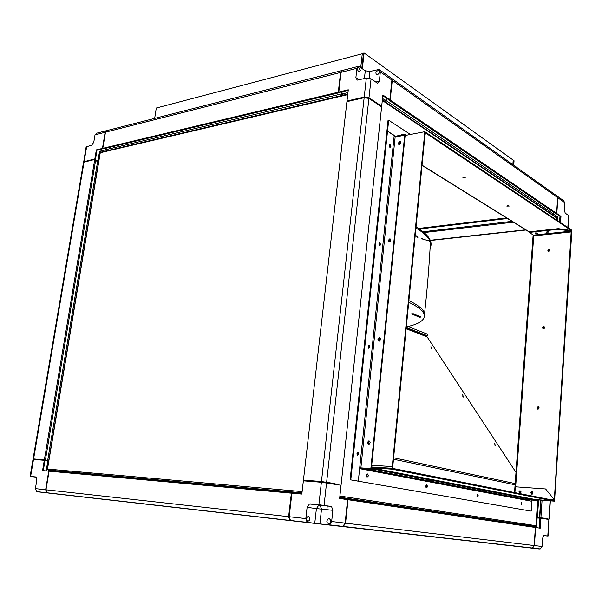 <?xml version="1.0" encoding="UTF-8"?>
<svg xmlns="http://www.w3.org/2000/svg" width="602" height="602" viewBox="0 0 602 602"><rect width="100%" height="100%" fill="white"/><g stroke="black" fill="none" stroke-linecap="round" stroke-linejoin="round"><path stroke-width="0.9" d="M106.644 130.581L105.139 132.274L102.445 148.423L103.123 148.491M107.389 150.635L105.643 149.853L105.907 148.242M106.035 130.8L96.824 133.147L95.018 134.848L93.754 142.328L91.67 145.232L86.139 146.85L83.678 162.058M83.595 161.787L94.823 158.951L96.35 149.875L102.445 148.423M96.35 149.875L96.99 150.161L103.085 148.709M96.99 150.161L95.47 159.229L94.823 158.951M92.031 160.079L95.47 159.229M98.758 160.666L98.028 160.343L99.541 151.29L101.286 152.073M105.643 149.853L99.541 151.29M98.028 160.343L95.507 160.922M84.491 161.81L85.281 161.629M91.278 160.252L87.282 161.17M98.705 160.982L97.9 160.832M379.975 70.118L390.593 77.666L391.894 80.074L389.818 99.744L389.012 99.924L382.812 95.703M383.925 101.053L385.769 100.647L386.063 97.915M348.212 90.345L339.423 92.437L338.806 92.038L341.108 72.323L342.801 70.344L357.769 66.529M343.539 95.108L341.861 94.017L342.124 91.79M364.406 78.584L365.279 70.758L369.906 71.465L379.042 69.456L380.344 71.886L391.894 80.074M365.279 70.758L358.619 66.31L356.941 68.297L355.88 77.628L357.227 80.111L366.325 78.109L371.065 78.832L377.657 83.226L379.335 81.202L380.344 71.886M353.284 100.195L347.602 101.422L346.985 101.023L364.218 97.065L368.981 97.787L381.683 106.238L382.887 95.018L389.818 99.744M385.769 100.647L382.518 98.442M380.923 106.411L381.683 106.238M364.255 97.682L368.341 98.118M360.974 98.427L354.488 99.917M377.401 74.723C379.659 73.263 380.065 71.819 378.62 70.381C375.859 71.262 375.204 72.707 376.664 74.723L377.401 74.723M347.956 92.58L341.861 94.017M338.806 92.038L348.28 89.781L346.985 101.023M360.357 70.667L358.717 67.326C357.069 68.636 357.219 70.216 359.183 72.059L360.357 70.667M556.105 213.424L556.812 213.529L557.873 197.78L556.97 195.883M551.605 214.146L553.238 213.951L553.366 212.024L553.238 213.763L551.372 213.988M555.789 216.968L557.414 216.78L553.238 213.951M557.414 216.78L557.174 220.392M559.965 216.246L559.582 222.01M559.875 222.206L560.259 216.442L560.974 216.359L556.812 213.529M556.097 213.612L560.259 216.442M567.829 227.533L568.604 215.493L565.233 213.161L564.262 209.94L564.744 202.648L563.487 200.609L557.475 196.327M560.552 222.665L560.974 216.359M568.604 215.493L568.86 215.877M512.054 221.355L423.116 231.77M513.371 222.176L424.079 232.568M525.621 229.791L430.242 240.281M525.975 230.009L430.34 240.514M506.5 217.909L418.488 228.467M507.456 218.503L419.346 229.031M106.012 148.212L105.771 149.672L107.735 150.553M341.424 70.697L107.284 130.483L105.478 132.192L102.791 148.34L103.725 148.762L339.182 92.746L339.235 92.317M342.102 70.464L340.589 72.451L338.286 92.166L339.182 92.746M341.379 91.971L341.138 94.01L343.02 95.229M342.049 91.813L341.921 93.528M105.771 149.672L341.138 94.01M102.791 148.34L338.286 92.166M386.687 98.344L386.424 100.843L384.309 101.317M391.292 78.064L392.278 80.344L390.201 100L389.05 99.917M391.902 78.599L556.383 195.56L557.64 197.614L556.579 213.364L555.526 213.492L389.012 100.271M386.424 100.843L553.238 213.763M390.201 100L556.579 213.364M36.797 459.401L48.77 460.319M36.812 459.311L34.54 459.002L36.82 459.243M36.835 459.191L48.77 460.349M33.087 458.822L83.512 162.284L94.74 159.455L95.68 159.869L45.436 459.838M95.447 161.276L97.727 160.757L98.675 161.17M47.716 460.169L97.727 160.757M44.382 459.687L94.74 159.455M334.426 483.767L337.15 484.211L334.9 484.038M311.264 480.938L303.438 480.103L321.46 481.525L334.441 483.632M308.886 480.998L311.257 480.998M308.894 480.923L311.249 481.058M311.272 480.87L325.607 482.112L334.449 483.579M334.419 483.835L334.908 483.978M303.438 480.103L346.918 101.655L364.15 97.705L368.906 98.419L381.615 106.87L341.131 484.535M536.6 517.223L546.247 518.789M536.6 517.253L546.262 518.608M546.262 518.653L547.805 518.864L546.255 518.736M540.92 517.622L542.078 500.187M539.821 517.517L540.987 500.096M539.58 517.675L540.762 500.081M539.49 517.637L540.664 500.074M537.436 517.299L538.602 499.908M547.79 535.998L548.858 519.488L548.076 536.051L544.058 535.487L542.62 538.105L542.063 546.473L540.235 548.919L511.775 545.668M536.563 517.78L540.122 518.299M539.467 528.089L540.137 518.104L540.882 518.179L540.212 528.195L535.622 527.518L534.403 545.57L542.063 546.473M548.858 519.488L540.882 518.179M539.437 518.209L539.467 517.69M511.76 545.841L531.694 548.113L532.552 548.046L534.403 545.57M518.834 524.59L518.804 525.027M523.492 525.283L523.462 525.719M536.487 527.645L537.15 517.833M539.798 518.269L539.144 528.037M543.606 535.607L548.076 536.051M543.659 535.577L547.248 535.961L543.704 535.554M534.561 548.437L534.982 548.324M273.496 518.698L294.355 521.076L273.511 518.555M44.285 460.259L42.554 470.591L48.724 471.155L45.632 489.757L46.918 492.767L47.558 492.955L36.669 491.601L35.383 488.621L36.842 479.982L35.638 476.942L30.1 476.415L32.997 459.386L45.007 460.364L43.276 470.659M48.679 460.891L44.977 460.538M47.558 492.955L64.926 494.934L45.707 492.632M30.1 476.415L36.233 477.213M47.859 460.771L46.166 470.922M58.733 472.058L58.83 471.486M65.016 472.043L64.918 472.623M34.179 476.867L30.973 476.513L34.179 476.867M37.309 491.781L45.692 492.737M321.378 482.27L341.048 485.265L339.633 498.486L347.602 499.668L345.119 523.123L342.862 526.381L341.883 526.487L307.133 522.378L305.824 518.578L307.103 507.358L309.458 503.994L318.879 504.739L321.378 482.27L303.355 480.84L301.835 494.091L291.917 493.196L289.163 516.727L305.824 518.578M323.033 482.428L323.108 481.758M341.883 526.487L291.097 520.7L290.473 520.482L289.163 516.727M318.879 504.739L331.544 506.485L332.861 510.323L331.649 521.528L329.369 524.839L342.862 526.381M322.838 505.281L318.631 504.769L322.838 505.281M308.472 516.238C306.358 517.314 306.019 519.007 307.449 521.324C309.864 520.82 310.354 519.172 308.901 516.388L308.472 516.238M328.383 524.944L329.369 524.839M329.068 518.6L328.399 518.668C326.111 521.204 326.374 522.897 329.189 523.748C331.326 521.783 331.281 520.068 329.068 518.6M324.403 524.492L531.438 548.083L532.296 548.016L534.147 545.54L535.366 527.48L348.039 499.735L345.563 523.176L343.306 526.426L324.403 524.492M347.595 499.69L348.039 499.735M326.856 509.713L327.27 505.921M518.57 524.553L518.54 524.989M511.279 545.788L285.295 520.038L511.286 545.615M273.195 518.661L54.564 493.753L273.21 518.518M291.91 493.226L49.071 471.185L45.978 489.795L47.265 492.805L305.432 522.19M65.362 472.073L65.264 472.653M291.368 493.143L288.614 516.666L289.923 520.421L305.417 522.325M451.891 224.463L449.506 224.343L450.025 224.681M449.574 224.23L450.921 224.576M449.656 224.177L451.786 224.343M449.987 224.087L451.47 224.2M513.423 165.008L514.063 160.742L513.717 165.219M513.769 160.531L513.318 160.606M361.802 68.335L363.503 53.157L364.105 52.999L513.19 160.109L512.994 164.707M364.105 52.999L362.336 68.711M154.669 118.383L156.287 108.029L363.473 53.443M408.728 302.272C419.331 307.321 424.538 311.971 424.35 316.231C423.883 320.655 418.413 324.079 407.923 326.502M421.107 317.088L419.225 317.141L411.58 313.868L413.311 313.747L421.107 317.088M408.893 300.624C419.489 305.696 424.688 310.369 424.5 314.658L424.448 315.17M424.493 314.124C427.164 290.555 429.151 266.34 430.46 241.477L426.946 240.055M420.331 317.066L412.716 313.777L412.325 314.033L419.872 317.344L420.392 316.742M422.235 238.625L422.183 239.002M416.05 226.977C426.366 233.17 431.371 239.047 431.055 244.615L430.994 245.285M415.944 228.045C423.657 232.605 428.406 237.053 430.182 241.394M430.422 242.027L430.964 245.631L429.948 249.266M421.257 238.685L426.908 240.296M406.215 328.203L425.516 335.728L427.127 336.887L515.989 472.397M495.739 446.044L494.603 443.659L495.739 446.044M432.04 348.859L430.912 346.601L432.04 348.859M463.698 397.162L462.569 394.844L463.698 397.162M515.748 475.761L515.666 476.897M494.964 445.382L494.633 444.833L494.964 445.382M462.976 396.56L462.614 395.988L462.976 396.56M430.987 347.738L431.356 348.295M406.433 325.915L427.902 334.351L427.759 335.901L426.276 335.954M406.282 327.503L427.759 335.901M401.526 134.223L402.106 134.976L401.526 134.223M389.486 144.593L389.961 147.332L390.254 146.557L389.486 144.593M379.298 242.854L379.599 245.669L380.005 244.728L379.298 242.854M368.68 345.367L368.77 348.272L369.312 347.151L368.68 345.367M357.603 452.418L357.453 455.421L358.145 454.096L357.603 452.418M367.122 474.045L366.934 477.01L367.122 474.045M426.351 485.001L426.193 487.688L426.351 485.001M477.266 494.423L477.13 496.861L477.266 494.423M521.49 502.61L521.385 504.822L521.49 502.61M360.207 467.98L371.344 468.687L361.381 468.032L360.621 468.838L359.612 468.649L358.318 481.133L350.123 479.779L531.197 511.128L357.641 481.081L358.318 481.133L359.703 467.799L370.84 468.589L536.525 500.458L536.578 499.743M401.391 134.449L401.76 135.044M389.343 144.811L389.75 147.189M379.14 243.035L379.403 245.526M368.507 345.525L368.59 348.122M357.415 452.561L357.279 455.262M366.934 474.188L366.761 476.837M426.163 485.182L426.028 487.477M477.077 494.648L476.972 496.605M521.317 502.888L521.234 504.514M556.654 218.466L556.128 217.194L382.353 99.992M339.694 497.929L525.666 525.606L534.96 526.509L535.946 525.411M339.761 497.305L534.96 526.449M528.202 525.493L529.263 525.599M535.953 499.66L554.547 501.18L571.78 232.109L571.275 230.491L571.23 231.1L558.363 229.279L529.166 232.425L533.485 235.111L533.733 235.894L533.041 236.187L514.537 492.556M554.547 501.18L536.578 499.78L371.434 467.829L392.007 469.169L553.629 500.992L554.329 499.683L545.608 488.959L515.335 486.792L514.913 492.632M520.504 490.939L519.496 492.097L520.098 493.309M531.348 492.993L531.972 494.212L531.536 493.046L532.379 491.819L531.348 492.993M549.649 249.205L548.046 250.402L548.347 251.215M544.208 326.735L542.711 327.932L543.132 328.895M538.564 406.847L537.195 408.036L537.774 409.157M554.239 501.12L571.23 231.1M519.18 492.037L519.932 493.316L519.18 492.037L520.128 490.878L519.18 492.037M531.039 492.925L531.807 494.219L531.039 492.925L531.987 491.766L531.039 492.925M547.752 250.221L548.46 251.245C550.032 250.801 550.296 250.048 549.242 248.995L547.752 250.221M542.41 327.789L543.305 328.925C544.848 328.263 544.991 327.48 543.741 326.562L542.41 327.789M536.894 407.93L538 409.172C539.452 408.291 539.467 407.471 538.037 406.726L536.894 407.93M529.166 232.425L529.203 231.823L558.4 228.662L571.275 230.491M548.264 231.762L546.932 231.702L548.264 231.762M536.818 232.989L535.517 232.921L536.818 232.989M546.481 232.154L548.798 232.094L546.481 232.154M535.073 233.373L537.353 233.313L535.073 233.373M533.214 236.014L533.53 235.149M558.4 228.662L558.363 229.279M371.517 466.979L392.098 468.296L553.667 500.307L554.028 499.622M392.098 468.296L392.007 469.169M545.608 488.959L554.329 499.683M530.723 492.865L531.679 491.699C533.244 492.255 533.364 493.083 532.048 494.204L530.723 492.865M518.864 491.969L519.812 490.818C521.347 491.375 521.467 492.203 520.158 493.301L518.864 491.969M424.831 131.695L392.263 466.565L393.129 468.506L392.76 466.663L425.275 131.996L424.831 131.695L405.146 135.495L371.434 467.829M399.118 144.585L398.697 143.524L400.721 142.019M369.018 444.389L367.98 442.748L369.139 441.251L369.696 441.281M379.373 341.093L378.56 339.656L380.419 338.189M389.313 242.034L388.711 240.785L390.675 239.303M399.141 143.81L400.781 142.17L399.141 143.81L399.284 144.57L399.141 143.81M369.101 444.351L368.477 442.861L369.756 441.349M379.471 341.071L379.042 339.829L380.479 338.271M389.441 242.012L389.178 241.018L390.736 239.415L390.277 239.182M571.591 230.912L571.9 230.265L426.156 132.583L425.132 133.501L425.569 133.862L425.035 134.487M462.998 177.342L464.91 177.477M507.17 205.628L508.803 205.718M571.862 230.882L426.088 133.335L425.569 133.862M462.75 177.936L465.293 177.838L462.75 177.936M506.831 206.14L509.254 206.065L506.831 206.14M400.834 142.501L399.6 144.472M410.444 134.472L388.681 120.249L388.034 120.385L350.123 479.779M406.087 135.315L404.77 134.457L395.017 136.308L387.53 131.146L386.883 131.274L387.53 131.146L350.793 479.832M394.092 136.488L395.145 137.045L404.694 135.202L394.054 136.887L394.205 135.405L387.53 131.146L388.681 120.249M380.66 244.653L379.839 242.734C378.643 243.366 378.605 244.359 379.712 245.721L380.66 244.653M369.974 347.128L369.252 345.3C367.95 345.826 367.822 346.827 368.868 348.317L369.974 347.128M358.822 454.134L358.19 452.403C356.813 452.824 356.595 453.848 357.543 455.473L358.822 454.134M390.901 146.436L389.991 144.42C388.915 145.165 388.952 146.151 390.104 147.385L390.901 146.436M404.77 134.457L405.146 135.495L404.694 135.202L370.84 468.589M398.11 143.268L398.885 144.563C400.864 143.848 401.248 142.817 400.052 141.462L398.11 143.268M388.109 240.567L389.118 242.034C391.074 241.056 391.323 239.98 389.848 238.791L388.109 240.567M367.333 442.636L368.875 444.426C370.606 442.876 370.531 441.725 368.627 440.965L367.333 442.636M377.936 339.49L379.207 341.116C381.089 339.859 381.171 338.738 379.463 337.752L377.936 339.49M400.563 141.763L398.562 143.554L398.825 144.548M390.457 239.039L388.576 240.8L388.975 242.019M369.372 441.055L367.837 442.748L368.627 444.457M380.148 337.933L378.425 339.663L378.997 341.116M402.746 134.848L402.016 134.043L401.248 135.141M395.529 136.248L394.167 135.789M361.381 468.032L527.638 499.743L526.983 500.367L531.875 501.3L531.957 500.089M532.371 494.084L532.522 491.909M538.196 409.142L538.037 406.726M543.704 328.88L543.847 326.781M549.032 251.207L549.159 249.288M527.344 499.803L527.299 500.428L531.875 501.3L531.197 511.128M537.661 409.089L537.375 408.141L538.504 406.817M548.324 251.2L548.211 250.59L549.641 249.198M543.064 328.842L542.884 328.075L544.178 326.713M426.728 484.903C425.674 485.543 425.546 486.506 426.336 487.786C427.488 487.342 427.661 486.393 426.863 484.949L426.728 484.903M477.619 494.302L477.296 496.989C478.289 496.53 478.432 495.642 477.725 494.332L477.619 494.302M521.829 502.467L521.573 504.988L521.829 502.467M367.529 473.97C366.302 474.624 366.136 475.663 367.032 477.07C368.386 476.656 368.612 475.648 367.702 474.03L367.529 473.97M527.638 499.743L536.525 500.458M369.884 469.176L373.044 469.462L369.884 469.176M428.812 480.456L431.8 480.727L428.812 480.456M521.46 498.185L524.176 498.433L521.46 498.185M478.304 489.923L481.156 490.186L478.304 489.923M359.958 468.71L360.237 467.927M55.948 470.809L55.143 470.704M47.535 468.807L48.258 470.147L56.987 471.321L301.918 493.369M347.783 94.108L101.031 152.133L100.158 153.314M301.978 492.85L48.25 470.087M84.152 161.404L86.696 146.452M95.018 134.848L105.139 132.274M368.981 97.787L371.065 78.832M341.108 72.323L356.941 68.297M364.218 97.065L366.325 78.109M359.161 79.863L355.88 77.628M369.176 78.102L369.906 71.465M379.335 81.202L375.738 82.068M557.873 197.78L564.744 202.648M105.478 132.192L340.589 72.451M392.278 80.344L557.64 197.614M33.614 458.837L84.069 161.9M326.638 482.134L368.906 98.419M321.46 481.525L364.15 97.705M548.896 518.939L550.077 500.819M537.165 517.833L537.202 517.314M542.417 518.427L542.447 517.961M543.531 518.615L543.561 518.111M546.142 519.044L546.18 518.548M531.694 548.113L539.384 548.986M36.91 459.672L37 459.153M40.439 459.951L40.522 459.431M41.666 460.048L41.749 459.552M47.558 460.748L47.648 460.206M45.632 489.757L35.383 488.621M30.619 476.453L33.516 459.401M309.24 481.307L309.285 480.9M311.595 481.495L311.678 480.81M317.525 481.961L317.6 481.284M319.075 482.089L319.158 481.404M327.842 483.09L327.909 482.435M329.377 483.346L329.452 482.676M334.148 484.128L334.223 483.466M345.119 523.123L331.649 521.528M324.079 505.341L326.555 482.879M291.097 520.7L307.757 522.596M330.987 506.29L318.744 505.266L316.404 508.585L307.103 507.358M332.861 510.323L316.404 508.585L314.748 523.394M319.865 523.973L321.498 509.172L320.174 505.364L310.339 503.904M342.327 526.532L531.438 548.083M345.563 523.176L534.147 545.54M47.904 492.993L290.555 520.632M45.978 489.795L288.614 516.666M512.844 164.594L513.19 160.109M360.726 67.582L362.314 53.473M415.282 234.848L417.878 237.534M393.625 457.776L515.184 483.587M427.029 336.849L406.162 328.73M515.094 484.813L393.482 459.221M556.549 219.978L556.684 217.969L382.3 100.474M338.798 484.241L338.73 484.881M339.897 496.048L535.931 525.681L537.676 499.833M337.067 484.61L337.112 484.211M571.501 231.92L533.733 235.894L515.658 486.815M571.26 231.115L533.485 235.111M535.328 499.54L553.629 500.992M554.021 499.683L548.189 499.224M371.69 465.271L392.263 466.565M426.088 133.335L425.697 133.411M529.203 231.823L422.047 165.196M394.054 136.887L359.703 467.799M395.145 137.045L360.876 467.942M360.621 468.838L526.983 500.367M306.38 480.426L306.305 481.073M347.723 94.657L100.248 152.742L47.498 469.056L302.121 491.601M304.627 480.938L304.695 480.291M379.275 70.848L378.62 70.381M358.122 67.477L358.717 67.326M568.86 215.855L568.092 227.714M549.182 519.007L550.363 500.841M546.232 519.059L546.262 518.563M532.552 548.046L540.235 548.919M36.752 459.657L36.842 459.138M36.669 491.601L46.918 492.767M308.856 481.276L308.901 480.87M311.204 481.465L311.279 480.78M334.381 484.166L334.456 483.504M308.006 516.29L308.901 516.388M329.745 518.834L328.399 518.668M290.473 520.482L307.133 522.378M309.458 503.994L331.544 506.485M343.306 526.426L532.296 548.016M47.265 492.805L289.923 520.421M424.35 316.231L424.5 314.658M430.964 245.631L431.055 244.615M339.769 497.237L535.17 526.487M536.043 525.486L537.774 499.841M556.647 220.039L556.76 218.285M532.303 491.826L531.679 491.699M520.444 490.946L519.812 490.818M379.93 338.098L380.411 338.271M369.139 441.251L369.636 441.364M529.196 232.011L422.032 165.415M400.496 141.748L400.052 141.462M390.314 239.024L389.848 238.791M369.124 441.078L368.627 440.965M379.945 337.933L379.463 337.752M389.607 144.495L389.991 144.42M357.693 452.38L358.19 452.403M368.77 345.315L369.252 345.3M379.403 242.779L379.839 242.734M527.487 499.758L361.215 468.047M367.22 474L367.702 474.03M100.022 153.104L47.362 468.792M48.1 470.072L301.978 492.805"/></g></svg>
